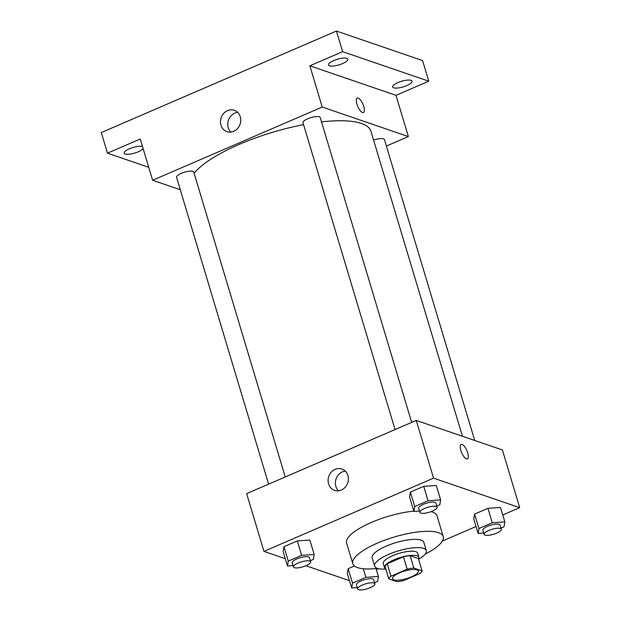 <?xml version="1.0" encoding="UTF-8"?>
<svg xmlns="http://www.w3.org/2000/svg" width="621" height="621" viewBox="0 0 621 621"><rect width="100%" height="100%" fill="white"/><g stroke="black" fill="none" stroke-linecap="round" stroke-linejoin="round"><path stroke-width="0.93" d="M417.002 569.876A13.491 3.897 -16.7 0 1 418.36 570.994A13.491 3.897 -16.7 0 1 406.553 578.609A13.491 3.897 -16.7 0 1 392.511 578.749A13.491 3.897 -16.7 0 1 401.872 571.941A13.491 3.897 -16.7 0 1 417.002 569.876M407.19 569.185L390.958 576.195A17.411 5.03 -16.7 0 0 388.785 578.865L397.029 581.691A17.411 5.03 -16.7 0 0 403.689 580.557L419.912 573.548A17.411 5.03 -16.7 0 0 422.086 570.878L413.842 568.052A17.411 5.03 -16.7 0 0 407.19 569.185L403.479 556.82L387.248 563.821L390.958 576.195M422.086 570.878L418.375 558.504L410.132 555.679L413.842 568.052M388.785 578.865L385.074 566.499A17.411 5.03 -16.7 0 1 387.248 563.821M403.479 556.82A17.411 5.03 -16.7 0 1 410.132 555.679M418.562 559.141A17.986 5.201 163.3 0 0 418.95 557.332A17.986 5.201 163.3 0 0 400.235 557.526A17.986 5.201 163.3 0 0 384.5 567.672A17.986 5.201 163.3 0 0 385.82 568.96M384.5 567.672L383.258 563.55A17.986 5.201 -16.7 0 1 395.74 554.475A17.986 5.201 -16.7 0 1 415.907 551.72A17.986 5.201 -16.7 0 1 417.716 553.21L418.95 557.332M418.593 559.242A26.982 7.794 163.3 0 0 426.332 550.625A26.982 7.794 163.3 0 0 398.247 550.912A26.982 7.794 163.3 0 0 374.642 566.135A26.982 7.794 163.3 0 0 385.851 569.069M426.332 550.625L423.856 542.381A26.982 7.794 163.3 0 0 395.771 542.661A26.982 7.794 163.3 0 0 372.173 557.883L374.642 566.135M425.23 554.064A47.219 13.646 163.3 0 0 443.239 536.56A47.219 13.646 163.3 0 0 394.094 537.064A47.219 13.646 163.3 0 0 352.79 563.697A47.219 13.646 163.3 0 0 377.459 568.394M352.79 563.697L346.603 543.08A47.219 13.646 -16.7 0 1 367.112 524.357A47.219 13.646 -16.7 0 1 413.819 511.099M431.052 511.665A47.219 13.646 -16.7 0 1 432.301 512.046A47.219 13.646 -16.7 0 1 437.052 515.95L443.239 536.56M374.572 582.677L377.599 581.372L378.399 576.474L365.854 577.344L352.495 583.111L348.171 568.673L354.412 565.979L348.171 568.673L347.364 573.571L351.696 588.002L357.269 587.613M310.36 560.67L313.388 559.366L314.187 554.468L309.856 540.037L297.312 540.907L283.96 546.674L283.153 551.564L287.484 565.995L293.058 565.615M502.762 514.98L519.699 507.668L433.559 478.147L263.956 551.363L285.287 558.675M305.897 565.739L349.499 580.682M376.326 569.558L378.406 568.657M442.369 541.046L476.051 526.507M501 528.098L504.027 526.787L504.834 521.896L500.503 507.466L487.951 508.335L474.599 514.095L473.8 518.993L478.123 533.423L483.705 533.035M436.788 506.092L439.815 504.788L440.623 499.889L436.291 485.459L423.739 486.328L410.388 492.088L409.588 496.986L413.912 511.417L419.493 511.029M263.956 551.363L246.638 493.633L416.241 420.417L502.381 449.938L519.699 507.668M416.241 420.417L433.559 478.147M347.915 475.531A11.279 10.014 108.9 0 1 345.214 487.237A11.279 10.014 108.9 0 1 334.587 490.373A11.279 10.014 108.9 0 1 328.773 476.462A11.279 10.014 108.9 0 1 341.899 469.034A11.279 10.014 108.9 0 1 347.915 475.531M461.139 444.45A7.871 2.818 -113.3 0 1 462.094 444.457A7.871 2.818 -113.3 0 1 467.303 451.7A7.871 2.818 -113.3 0 1 467.38 458.896A7.871 2.818 -113.3 0 1 461.675 452.787A7.871 2.818 -113.3 0 1 461.139 444.45A7.871 2.818 -113.3 0 1 462.094 444.457A7.871 2.818 -113.3 0 1 467.303 451.7A7.871 2.818 -113.3 0 1 467.38 458.896M338.507 490.8A11.279 10.014 108.9 0 1 336.054 478.954A11.279 10.014 108.9 0 1 345.26 471.106M321.523 121.895A94.431 27.293 -16.7 0 1 361.438 123.47A94.431 27.293 -16.7 0 1 370.939 131.279L462.435 436.252M194.125 173.236A94.431 27.293 -16.7 0 1 303.576 124.658M411.676 422.389L320.219 117.532A8.997 2.6 163.3 0 0 310.857 117.633A8.997 2.6 163.3 0 0 302.986 122.702L395.049 429.569M373.594 140.121A8.997 2.6 -16.7 0 1 383.522 138.801A8.997 2.6 -16.7 0 1 384.43 139.539L474.708 440.452M268.621 484.147L176.558 177.288A8.997 2.6 -16.7 0 1 182.799 172.747A8.997 2.6 -16.7 0 1 192.883 171.373A8.997 2.6 -16.7 0 1 193.783 172.118L285.249 476.967M386.378 146.051L408.362 136.566L322.229 107.045L152.619 180.261L180.292 189.747M342.621 51.667L336.435 31.05L422.575 60.571L428.754 81.188L342.621 51.667L309.856 65.81L322.229 107.045M408.362 136.566L395.996 95.331L428.754 81.188M336.435 31.05L101.301 132.552L107.487 153.17L148.737 167.305M152.619 180.261L140.253 139.026L107.487 153.17M240.288 116.802A11.279 10.014 108.9 0 1 237.587 128.508A11.279 10.014 108.9 0 1 226.96 131.644A11.279 10.014 108.9 0 1 221.146 117.726A11.279 10.014 108.9 0 1 234.28 110.305A11.279 10.014 108.9 0 1 240.288 116.802M395.996 95.331L309.856 65.81M358.185 98.095A7.871 2.818 -113.3 0 1 363.394 105.337A7.871 2.818 -113.3 0 1 363.464 112.533A7.871 2.818 -113.3 0 1 357.758 106.432A7.871 2.818 -113.3 0 1 357.23 98.087A7.871 2.818 -113.3 0 1 358.185 98.095M357.222 98.087A7.871 2.818 -113.3 0 1 358.177 98.095A7.871 2.818 -113.3 0 1 363.386 105.337A7.871 2.818 -113.3 0 1 363.464 112.533M230.888 132.071A11.279 10.014 108.9 0 1 228.427 120.226A11.279 10.014 108.9 0 1 237.633 112.37M143.141 148.66A10.115 2.926 -16.7 0 1 132.801 153.589A10.115 2.926 -16.7 0 1 124.177 153.177A10.115 2.926 -16.7 0 1 129.463 148.761A10.115 2.926 -16.7 0 1 142.496 146.517M397.968 82.577A10.115 2.926 -16.7 0 1 412.065 81.18A10.115 2.926 -16.7 0 1 403.215 86.886A10.115 2.926 -16.7 0 1 392.682 86.994A10.115 2.926 -16.7 0 1 397.968 82.577M333.756 60.571A10.115 2.926 -16.7 0 1 347.853 59.174A10.115 2.926 -16.7 0 1 339.004 64.879A10.115 2.926 -16.7 0 1 328.47 64.988A10.115 2.926 -16.7 0 1 333.756 60.571M440.623 499.889L428.071 500.759L414.719 506.526L413.912 511.417M419.889 512.364L418.655 508.234A8.997 2.6 -16.7 0 1 424.896 503.701A8.997 2.6 -16.7 0 1 434.979 502.327A8.997 2.6 -16.7 0 1 435.88 503.072L437.122 507.194A8.997 2.6 -16.7 0 1 429.251 512.263A8.997 2.6 -16.7 0 1 419.889 512.364A8.997 2.6 -16.7 0 1 426.13 507.823A8.997 2.6 -16.7 0 1 436.214 506.449A8.997 2.6 -16.7 0 1 437.122 507.194M436.291 485.459L423.739 486.328L428.071 500.759M423.739 486.328L410.388 492.088L414.719 506.526M410.388 492.088L409.588 496.986M314.187 554.468L301.643 555.337L288.284 561.105L287.484 565.995M293.461 566.942L292.219 562.82A8.997 2.6 -16.7 0 1 298.46 558.279A8.997 2.6 -16.7 0 1 308.544 556.905A8.997 2.6 -16.7 0 1 309.452 557.65L310.686 561.772A8.997 2.6 -16.7 0 1 302.823 566.849A8.997 2.6 -16.7 0 1 293.461 566.942A8.997 2.6 -16.7 0 1 299.702 562.409A8.997 2.6 -16.7 0 1 309.786 561.027A8.997 2.6 -16.7 0 1 310.686 561.772M309.856 540.037L297.312 540.907L301.643 555.337M297.312 540.907L283.96 546.674L288.284 561.105M283.96 546.674L283.153 551.564M504.834 521.896L492.282 522.766L478.931 528.525L478.123 533.423M484.101 534.37L482.866 530.241A8.997 2.6 -16.7 0 1 489.107 525.708A8.997 2.6 -16.7 0 1 499.191 524.334A8.997 2.6 -16.7 0 1 500.091 525.071L501.333 529.201A8.997 2.6 -16.7 0 1 493.462 534.27A8.997 2.6 -16.7 0 1 484.101 534.37A8.997 2.6 -16.7 0 1 490.342 529.829A8.997 2.6 -16.7 0 1 500.425 528.455A8.997 2.6 -16.7 0 1 501.333 529.201M500.503 507.466L487.951 508.335L492.282 522.766M487.951 508.335L474.599 514.095L478.931 528.525M474.599 514.095L473.8 518.993M352.495 583.111L351.696 588.002M357.673 588.949L356.431 584.827A8.997 2.6 -16.7 0 1 362.672 580.286A8.997 2.6 -16.7 0 1 372.755 578.912A8.997 2.6 -16.7 0 1 373.663 579.657L374.898 583.779A8.997 2.6 -16.7 0 1 367.034 588.855A8.997 2.6 -16.7 0 1 357.673 588.949A8.997 2.6 -16.7 0 1 363.906 584.408A8.997 2.6 -16.7 0 1 373.997 583.034A8.997 2.6 -16.7 0 1 374.898 583.779M376.023 568.549L378.399 576.474M363.269 568.751L365.854 577.344M348.171 568.673L347.364 573.571"/></g></svg>

